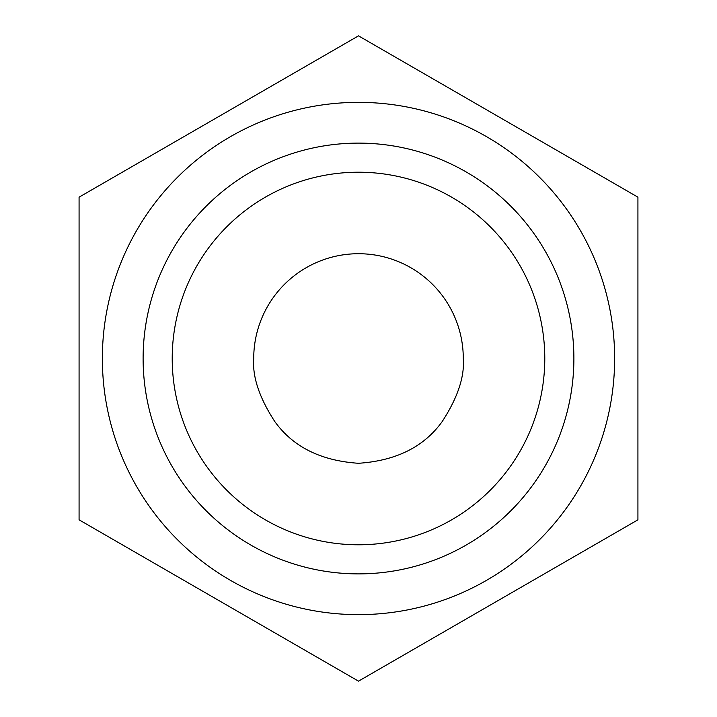 <?xml version="1.0" encoding="UTF-8"?>
<svg xmlns="http://www.w3.org/2000/svg" width="717" height="717" viewBox="0 0 717 717"><rect width="100%" height="100%" fill="white"/><g stroke="black" fill="none" stroke-linecap="round" stroke-linejoin="round"><path stroke-width="1.08" d="M143.113 358.5A215.387 215.387 0 0 1 358.5 143.113A215.387 215.387 0 0 1 573.887 358.5A215.387 215.387 0 0 1 358.5 573.887A215.387 215.387 0 0 1 143.113 358.5M614.639 358.5A256.139 256.139 0 0 1 358.5 614.639A256.139 256.139 0 0 1 102.361 358.5A256.139 256.139 0 0 1 358.5 102.361A256.139 256.139 0 0 1 614.639 358.5M79.076 519.825L79.076 197.175L358.5 35.85L637.924 197.175L637.924 519.825L358.5 681.15L79.076 519.825M172.214 358.5A186.286 186.286 0 0 1 358.5 172.214A186.286 186.286 0 0 1 544.786 358.5A186.286 186.286 0 0 1 358.5 544.786A186.286 186.286 0 0 1 172.214 358.5M253.719 358.5A104.781 104.781 0 0 1 358.5 253.719A104.781 104.781 0 0 1 463.281 358.5C464.679 376.712 457.697 397.666 442.326 421.372C424.132 446.799 396.187 460.771 358.5 463.281C320.813 460.771 292.868 446.799 274.674 421.372C259.303 397.666 252.321 376.712 253.719 358.5"/></g></svg>
